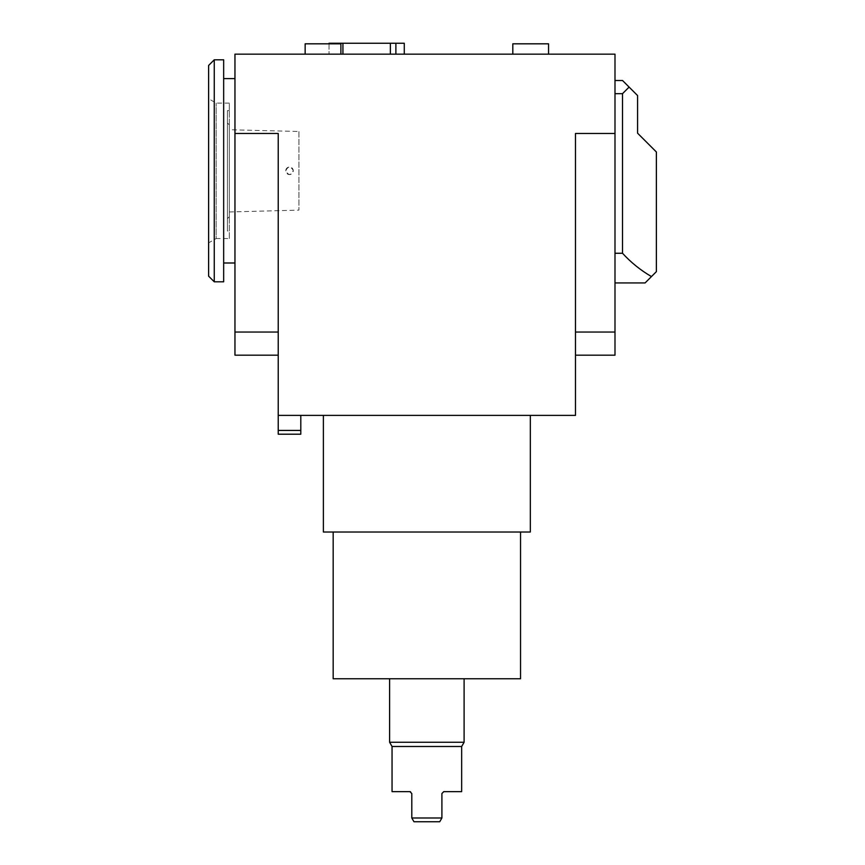 <?xml version="1.0" encoding="UTF-8"?>
<svg xmlns="http://www.w3.org/2000/svg" width="865" height="865" viewBox="0 0 865 865"><rect width="100%" height="100%" fill="white"/><g stroke="black" fill="none" stroke-linecap="round" stroke-linejoin="round"><path stroke-width="0.65" stroke-dasharray="4.33 3.24" d="M285.753 170.805C288.002 166.069 290.51 165.939 293.257 170.394C291.04 175.627 288.532 175.768 285.753 170.805A3.763 3.763 0 0 1 289.515 167.042A3.763 3.763 0 0 1 293.278 170.805A3.763 3.763 0 0 1 289.515 174.568A3.763 3.763 0 0 1 285.753 170.805M298.922 131.577L298.922 210.119L298.922 131.48L229.312 129.728L229.312 211.968L229.312 129.728M229.312 211.968L298.922 210.119M229.312 216.715L229.312 124.895L229.312 216.715L227.43 218.596L227.43 123.014L227.43 218.596M614.993 80.499L622.519 80.499L637.57 95.55L637.57 133.178L656.384 151.991L656.384 271.642L645.095 282.931L614.993 282.931L614.993 80.499L614.993 282.931M629.104 87.084L622.519 93.669L622.519 253.261C630.974 262.506 640.619 270.269 651.453 276.573M622.519 93.669L614.993 93.669M622.519 253.261L614.993 253.261M300.804 430.435L300.804 434.198L278.227 434.198L278.227 430.435L300.804 430.435L300.804 415.384L278.227 415.384L278.227 430.435M234.956 332.041L278.227 332.041L278.227 133.459L278.227 355.18L234.956 355.18L234.956 133.459L278.227 133.459L278.227 415.384L300.804 415.384M512.815 54.16L512.815 43.812L548.561 43.812L512.815 43.812L548.561 43.812L548.561 54.16L512.815 54.16L548.561 54.16M305.15 54.16L305.15 43.812L340.897 43.812L305.15 43.812L340.897 43.812L340.897 54.16L305.15 54.16L340.897 54.16M278.227 355.18L278.227 332.041M278.227 415.384L575.485 415.384L575.485 133.459L575.485 355.18L575.485 133.459L614.993 133.459L614.993 355.18L575.485 355.18M614.993 332.041L575.485 332.041M614.993 133.459L614.993 54.16L234.956 54.16L234.956 133.459M323.38 415.384L530.332 415.384L323.38 415.384M234.956 262.992L234.956 78.618L234.956 262.992M395.889 54.16L329.024 54.16L404.279 54.16L395.889 54.16L395.889 43.25L404.279 43.25L404.279 54.16M461.661 746.495L392.05 746.495M443.139 791.767L461.661 791.648M441.907 817.987L411.805 817.987L413.978 821.75L439.734 821.75L441.907 817.987L441.907 793.529M411.772 793.162L411.805 817.987M392.05 791.648L409.924 791.648M333.166 532.018L520.546 532.018L333.166 532.018M520.546 678.765L333.166 678.765M464.105 742.257L389.607 742.257M389.607 678.765L464.105 678.765L389.607 678.765M530.332 532.018L323.38 532.018M329.024 43.812L329.024 54.16L329.024 43.25L395.889 43.25M390.385 43.25L390.385 54.16M342.929 43.25L342.929 54.16M337.415 43.25L337.415 43.812M223.667 262.992L223.667 78.618L223.667 262.992M223.667 59.804L223.667 281.806M214.261 59.804L214.261 281.806M208.616 65.448L208.616 276.162M208.616 242.881L208.616 98.729L208.616 242.881L216.142 238.535L216.142 103.076L216.142 238.535L229.312 238.535L229.312 103.076L229.312 238.535M229.312 231.009L229.312 110.601L229.312 231.009L227.43 231.009L227.43 110.601L227.43 231.009M229.312 103.076L216.142 103.076L208.616 98.729M227.43 110.601L229.312 110.601M229.312 124.895L227.43 123.014"/><path stroke-width="1.3" d="M614.993 282.931L645.095 282.931L656.384 271.642L656.384 151.991L637.57 133.178L637.57 95.55L622.519 80.499L614.993 80.499M651.453 276.573C640.619 270.269 630.974 262.506 622.519 253.261L622.519 93.669L629.104 87.084M622.519 253.261L614.993 253.261M622.519 93.669L614.993 93.669M300.804 430.435L278.227 430.435L278.227 434.198L300.804 434.198L300.804 415.384M278.227 430.435L278.227 415.384L575.485 415.384L575.485 133.459L614.993 133.459L614.993 54.16L234.956 54.16L234.956 355.18L278.227 355.18M548.561 54.16L548.561 43.812L512.815 43.812L512.815 54.16M340.897 54.16L340.897 43.812L305.15 43.812L305.15 54.16M234.956 332.041L278.227 332.041M234.956 133.459L278.227 133.459L278.227 415.384M575.485 355.18L614.993 355.18L614.993 133.459M614.993 332.041L575.485 332.041M392.05 746.495L461.661 746.495L461.661 791.648L443.788 791.648L441.907 793.529L441.907 817.987L439.734 821.75L413.978 821.75L411.805 817.987L411.805 793.529L409.924 791.648L392.05 791.648L392.05 746.495L389.607 742.257L464.105 742.257L461.661 746.495M411.805 817.987L441.907 817.987M409.924 791.648L410.572 791.767M333.166 532.018L333.166 678.765L520.546 678.765L520.546 532.018M389.607 678.765L389.607 742.257M323.38 415.384L323.38 532.018L530.332 532.018L530.332 415.384M404.279 54.16L404.279 43.25L329.024 43.25L329.024 43.812M395.889 43.25L395.889 54.16M337.415 43.25L337.415 43.812M342.929 43.25L342.929 54.16M390.375 43.25L390.375 54.16M223.667 262.992L234.956 262.992M223.667 281.806L223.667 59.804L214.261 59.804L214.261 281.806L223.667 281.806M214.261 281.806L208.616 276.162L208.616 65.448L214.261 59.804M464.105 678.765L464.105 742.257M223.667 78.618L234.956 78.618"/></g></svg>
